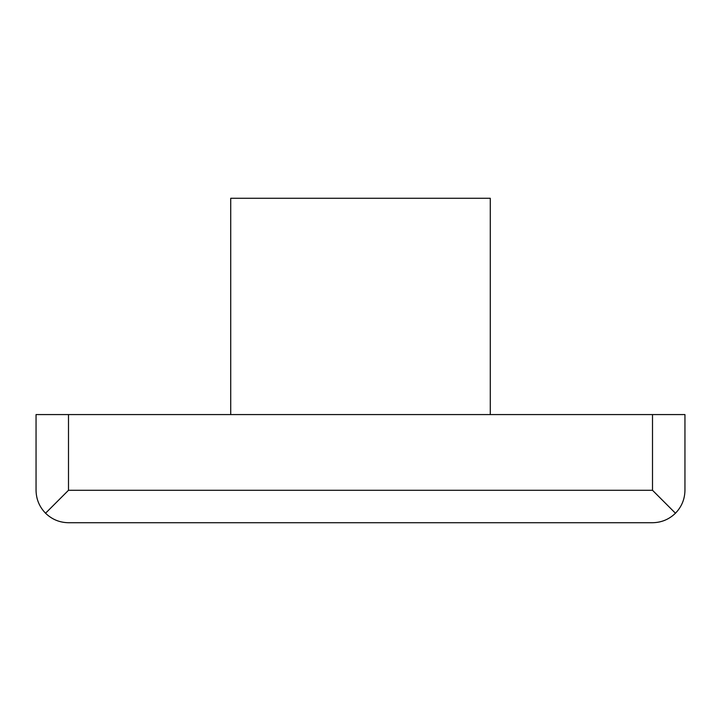 <?xml version="1.0" encoding="UTF-8"?>
<svg xmlns="http://www.w3.org/2000/svg" width="721" height="721" viewBox="0 0 721 721"><rect width="100%" height="100%" fill="white"/><g stroke="black" fill="none" stroke-linecap="round" stroke-linejoin="round"><path stroke-width="1.08" d="M68.495 414.575L684.95 414.575L684.95 490.28C684.806 499.175 681.642 506.827 675.451 513.226L652.505 490.28L68.495 490.28L45.549 513.226C39.358 506.827 36.194 499.175 36.05 490.28L36.05 414.575L68.495 414.575L68.495 490.28M490.28 414.575L490.28 198.275L230.72 198.275L230.72 414.575M675.451 513.226C669.052 519.417 661.4 522.581 652.505 522.725L68.495 522.725C59.6 522.581 51.948 519.417 45.549 513.226M652.505 414.575L652.505 490.28"/></g></svg>
